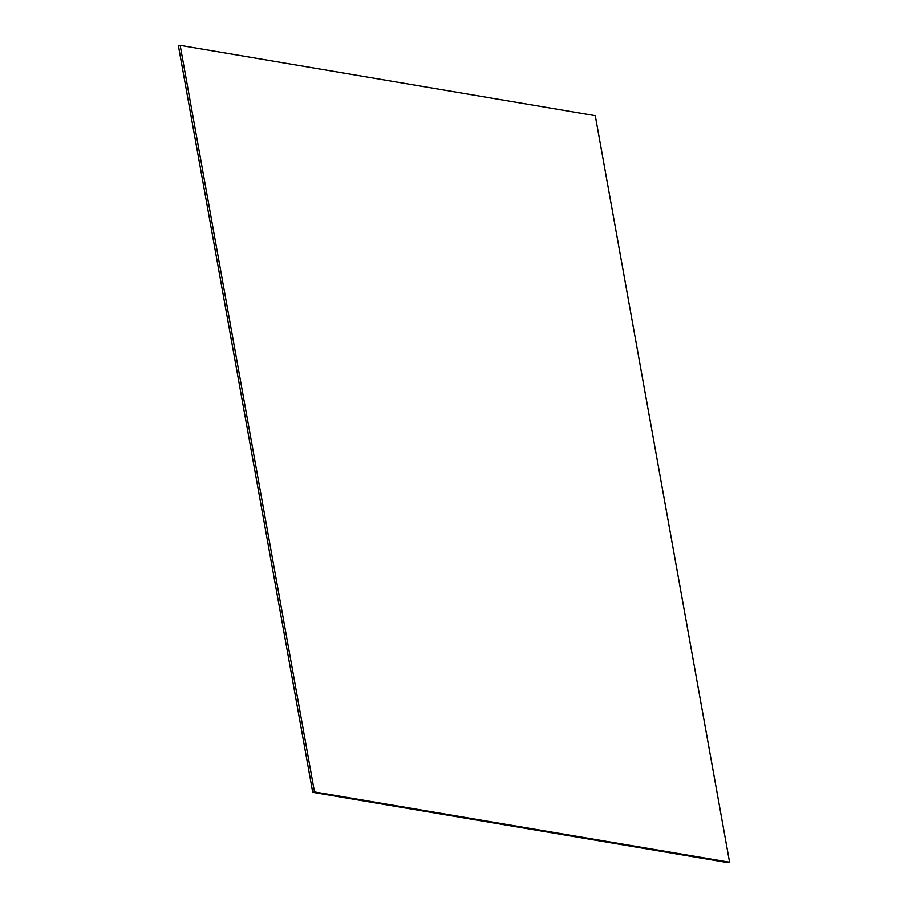 <?xml version="1.0" encoding="UTF-8"?>
<svg xmlns="http://www.w3.org/2000/svg" width="908" height="908" viewBox="0 0 908 908"><rect width="100%" height="100%" fill="white"/><g stroke="black" fill="none" stroke-linecap="round" stroke-linejoin="round"><path stroke-width="1.36" d="M178.411 45.809L180.17 45.4L314.486 791.946L312.738 792.344L178.411 45.809M314.486 791.946L729.589 862.191L727.83 862.6L312.738 792.344M729.589 862.191L595.262 115.657L180.17 45.4"/></g></svg>
